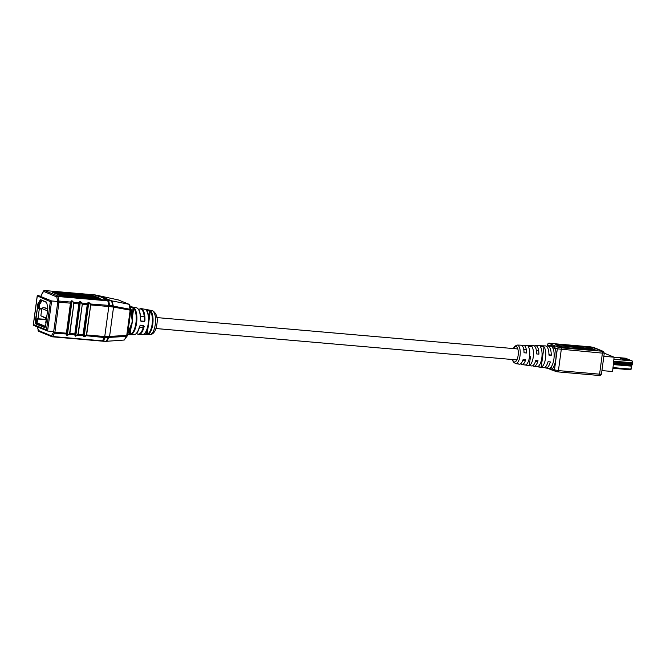 <?xml version="1.0" encoding="UTF-8"?>
<svg xmlns="http://www.w3.org/2000/svg" width="666" height="666" viewBox="0 0 666 666"><rect width="100%" height="100%" fill="white"/><g stroke="black" fill="none" stroke-linecap="round" stroke-linejoin="round"><path stroke-width="1" d="M111.472 300.799L128.938 304.262L118.398 299.95L95.28 294.946A25.008 2.789 7.7 0 0 94.389 294.863L44.539 290.534L57.617 295.895L107.467 300.224A25.008 2.789 7.7 0 0 108.342 300.299L111.472 300.799L108.708 300.907A26.091 2.905 -172.3 0 1 107.817 300.832L57.967 296.503L58.933 301.049L70.621 302.064L71.412 300.824L72.203 300.89L73.56 302.314L79.021 302.789L79.812 301.556L80.603 301.623L81.951 303.047L87.421 303.521L88.203 302.281L88.769 302.547L84.166 336.571L83.55 336.738L83.059 334.648L87.421 303.521L83.3 335.473L77.606 335.198L75.458 336.188L74.675 334.94L79.021 302.789L74.9 334.748L69.214 334.465L67.058 335.456L66.275 334.207L70.621 302.064L66.5 334.016L54.587 333.191L52.556 336.505L102.406 340.842A26.091 2.905 7.7 0 0 103.297 340.917L105.994 341.333L102.814 341.192A25.008 2.789 -172.3 0 1 102.081 341.125M88.203 302.281L90.351 303.779L90.701 304.936L86.413 334.931L84.341 336.805L83.55 336.738M79.812 301.556L80.37 301.815L75.774 335.847L75.15 336.005M82.076 304.179L81.727 303.246L82.309 304.212L78.014 334.199L75.941 336.072M71.412 300.824L71.978 301.09L67.374 335.115L66.75 335.273M73.676 303.446L73.335 302.514L73.909 303.48L69.622 333.466L67.541 335.339M66.409 294.48L65.718 293.731L69.489 294.056L76.84 295.521L57.06 293.731L82.9 296.054L79.487 296.445L72.086 295.87L76.165 296.487L71.761 295.895L71.703 296.32M82.567 297.269L84.632 296.978L84.624 296.204L76.024 296.287L81.635 297.186M94.073 298.268A3.888 0.433 -172.3 0 0 94.68 297.968L84.732 297.161L87.912 297.269L87.646 296.328L64.727 293.323L60.856 292.982L66.45 294.139L62.396 293.614M127.572 334.357L130.594 334.707A0.458 0.416 -97.3 0 1 130.17 334.215L129.545 334.34L130.061 330.511M143.431 334.249L147.178 334.082A0.458 0.416 78.9 0 0 147.611 334.573L149.85 334.59A12.071 4.72 -85 0 0 155.378 323.476A12.071 4.72 -85 0 0 152.323 310.672A12.071 4.72 -85 0 0 151.94 310.556L152.839 310.822C156.393 313.411 157.792 317.524 157.034 323.16C156.593 327.364 154.82 334.665 149.85 334.59M87.279 304.628L82.309 304.212L78.247 334.232L77.439 334.965M78.879 303.896L73.909 303.48L69.855 333.5L69.039 334.232M144.064 321.678L144.93 320.779L144.297 320.762L144.064 321.678L141.092 321.453L140.343 320.438A13.553 5.303 -85 0 0 136.78 307.842A13.553 5.303 -85 0 0 136.347 307.717L130.103 306.576M140.584 325.191L143.323 325.732L140.584 325.191L139.843 325.974C138.478 331.526 136.53 334.44 133.999 334.698A13.553 5.303 -85 0 0 139.585 326.032M136.605 333.308A12.646 4.945 -85 0 0 143.565 326.173L144.172 326.382L143.556 325.416M141.059 334.657L142.174 334.615L140.518 334.407M140.359 334.648L138.794 334.665A13.104 5.128 95 0 1 137.995 334.515M141.933 334.632L141.375 334.407M143.157 334.24L142.857 334.607A0.458 0.416 80.1 0 1 142.79 334.615L143.398 334.449M148.684 318.44L149.692 310.997L150.807 310.98L146.603 309.94L146.403 310.473M147.261 328.954L146.378 334.615L143.265 334.64L146.637 334.615M130.986 328.188L130.17 334.215A13.437 5.261 -85 0 0 135.939 322.91A13.437 5.261 -85 0 0 133.666 308.3L134.224 307.917L133.058 307.459L133.108 307.958L130.07 307.409M130.02 306.901L133.058 307.459M127.339 335.431A1.523 1.107 -148.3 0 1 127.223 335.98L124.217 340.035L105.994 341.333M99.833 296.478L97.369 295.804C100.291 296.295 100.791 296.495 98.859 296.412L94.314 294.847A1.523 0.599 95 0 1 94.389 294.863M107.759 299.725L105.295 299.051C108.225 299.542 108.724 299.75 106.785 299.667L104.287 299.209L105.295 299.051L99.967 296.57M127.323 335.298L127.439 335.381A1.523 1.523 0 0 1 127.223 335.98A1.523 1.107 -148.3 0 1 126.465 336.413L105.469 337.612A30.078 3.355 -172.3 0 1 104.437 337.529A1.523 0.599 95 0 0 104.753 336.53L108.808 306.51L90.701 304.936L86.647 334.956L104.753 336.53A30.528 3.405 7.7 0 0 105.794 336.621L126.74 335.431L130.12 310.398A1.523 0.849 -78.8 0 0 130.128 309.282L128.938 304.262M113.553 305.985A1.523 0.849 101.2 0 1 113.545 307.101L109.857 306.601A30.528 3.405 -172.3 0 1 108.808 306.51A1.523 0.599 95 0 0 108.783 305.378A30.078 3.355 7.7 0 0 109.815 305.469L130.128 309.282A1.523 0.874 167.8 0 1 130.802 309.815A1.523 0.874 167.8 0 1 130.711 310.264L113.545 307.101L109.549 336.655A1.523 0.808 -94.1 0 1 109.274 337.637M108.849 336.688L106.185 341.325M109.499 336.663L106.726 341.283M98.327 295.371L111.655 300.832L112.87 306.984M112.188 300.94L113.495 307.093M118.398 299.95L129.146 304.329L129.737 305.769M86.413 334.931L86.006 335.922L84.341 336.805M124.217 340.035L126.465 336.413A1.523 0.808 -94.1 0 0 126.74 335.431L127.439 335.381L130.819 310.348A1.523 1.523 0 0 0 130.802 309.815L129.778 305.086M143.398 325.749L143.565 326.173L140.351 325.507L139.843 325.974L140.326 325.507M141.75 334.648L142.865 334.64A0.458 0.416 80.1 0 0 142.94 334.582M146.603 309.94L146.628 310.606M146.653 310.439L149.692 310.997L149.642 310.498M141.092 321.453L140.343 320.438M132.526 316.75L133.666 308.3L133.108 307.958L132.301 313.961M58.392 294.713L61.788 295.221L61.871 294.613L56.743 294.039M70.862 294.863L70.921 294.422L66.267 293.947M62.246 294.114L60.856 292.982L60.556 293.698L61.389 294.039M61.888 295.371L59.399 295.038M60.573 293.972L77.189 295.413M64.793 293.456L60.831 292.982M65.276 293.548L87.621 296.32M71.761 295.895L79.487 296.445M90.476 304.903L88.994 302.356M72.203 300.89L73.335 302.514M80.603 301.623L81.727 303.246M85.839 335.697L104.437 337.529L102.406 340.842A1.523 0.599 95 0 1 102.015 341.134A1.523 0.599 95 0 1 101.94 341.117L52.231 336.796M107.467 300.224A1.523 0.599 95 0 1 107.817 300.832L108.783 305.378L90.126 303.971M141.667 334.39L141.242 334.64L141.841 334.64M574.383 347.302L587.77 349.2L575.615 347.411L590.576 348.626L570.97 346.844L579.37 347.119L575.665 346.603L561.838 345.987L574.383 347.302L574.242 348.351L574.883 348.468M541.217 367.174A10.748 4.204 -85 0 0 545.546 358.191A10.748 4.204 -85 0 0 543.972 346.786L540.301 346.678A10.539 4.121 95 0 1 541.833 357.842A10.539 4.121 95 0 1 537.604 366.641L541.217 367.174L543.972 346.786M529.27 365.426A10.065 3.938 -85 0 0 533.25 357.034A10.065 3.938 -85 0 0 531.843 346.445L528.171 346.337A9.857 3.854 95 0 1 529.537 356.685A9.857 3.854 95 0 1 525.665 364.893L529.27 365.426L530.519 356.243M515.884 363.669L516.933 363.819M517.64 363.927L519.322 364.169A9.532 3.73 95 0 0 523.143 359.365L525.715 359.607A9.682 3.788 -85 0 1 521.828 364.535L531.568 365.942A10.24 4.004 95 0 0 535.739 360.556L538.028 360.764A10.365 4.054 -85 0 1 533.799 366.267L543.539 367.674A10.931 4.271 95 0 0 548.043 361.713L550.341 361.921A11.056 4.321 -85 0 1 545.77 367.998L549.242 368.498M516.716 363.711L518.772 364.011L516.724 363.653M518.564 363.986L517.89 363.728M520.621 363.794A9.682 3.788 -85 0 0 521.461 364.435A9.682 3.788 -85 0 0 521.828 364.535M532.717 365.701A10.365 4.054 -85 0 0 533.399 366.158A10.365 4.054 -85 0 0 533.799 366.267M544.688 367.457A11.056 4.321 -85 0 0 545.346 367.882A11.056 4.321 -85 0 0 545.77 367.998M549.825 346.037A1.523 1.265 43.6 0 0 549.825 345.762L551.356 345.529L554.112 346.653L555.053 347.91A12.746 4.987 95 0 1 552.206 368.956L551.065 369.222A1.523 1.465 56.7 0 0 549.858 368.381L548.842 368.381L549.858 368.381L550.74 367.449A11.222 4.387 -85 0 0 553.246 348.926L551.839 346.212L547.685 345.97A11.056 4.321 -85 0 0 546.52 346.32M512.345 359.515L513.336 362.004L515.626 363.636A9.324 3.646 95 0 0 520.079 355.344A9.324 3.646 95 0 0 517.757 345.179A9.324 3.646 95 0 0 517.241 345.063L520.97 345.179A9.532 3.73 95 0 1 521.495 345.288A9.532 3.73 95 0 1 524.034 352.755L526.615 352.997A9.682 3.788 -85 0 0 524.034 345.371A9.682 3.788 -85 0 0 523.501 345.254L533.341 345.546A10.24 4.004 95 0 1 533.907 345.671A10.24 4.004 95 0 1 536.63 353.937L538.919 354.154A10.365 4.054 -85 0 0 536.163 345.737A10.365 4.054 -85 0 0 535.589 345.612L545.429 345.904A10.931 4.271 95 0 1 546.037 346.037A10.931 4.271 95 0 1 548.942 355.095L551.232 355.311A11.056 4.321 -85 0 0 548.293 346.104A11.056 4.321 -85 0 0 547.685 345.97M523.501 345.254A9.682 3.788 -85 0 0 522.186 345.771M535.589 345.612A10.365 4.054 -85 0 0 534.432 345.987M586.629 348.151L579.32 347.51M569.247 346.636L566.824 346.428M561.804 347.153L561.838 345.987L557.808 345.637M592.965 350.041L590.526 349.042M567.565 347.777L574.242 348.351M589.077 349.708L590.434 349.683L590.576 348.626M555.419 346.02L560.897 347.81L602.872 351.273L591.133 346.919L549.983 343.34L549.159 343.456L555.419 346.02A1.523 1.399 112.3 0 0 554.112 346.653A1.523 1.365 159.2 0 1 552.722 347.169M585.997 348.093L586.138 347.036L557.309 344.53L555.66 344.763L560.83 346.878L564.776 347.594L593.606 350.1L595.254 349.875L590.084 347.752L589.976 348.543M586.138 347.036L590.084 347.752M579.112 348.168L579.02 348.834M583.982 348.709L583.907 349.259M587.67 348.46L587.578 349.126M588.186 348.668L588.061 349.617M574.084 346.636L574.025 347.103M576.082 346.811L576.015 347.277M548.942 354.37L551.232 355.311M548.459 368.39A1.523 1.399 112.3 0 0 549.034 368.847L547.602 368.265M548.309 368.09L551.065 369.222A1.523 1.399 112.3 0 0 551.798 369.98L549.034 368.847M552.663 344.888A1.523 1.399 112.3 0 0 551.356 345.529A1.523 1.257 76.9 0 1 550.824 346.07M550.74 367.449A1.523 1.265 43.6 0 1 552.206 368.956L554.478 369.88L557.325 348.834L555.053 347.91A1.523 1.074 -20 0 1 553.246 348.926M42.025 300.541L39.619 304.462L39.119 308.183M37.629 319.156L37.121 322.952L45.521 326.398M36.472 319.921L36.58 319.089M38.079 307.992L38.195 307.134M46.254 318.614L40.842 315.792L46.329 318.04M46.695 308.4L45.546 307.933M43.731 307.492L47.744 309.141M47.219 311.979L47.386 310.797L41.825 308.516L40.842 315.792M43.032 307.625L41.825 308.516M39.619 304.462L38.903 304.195M57.759 301.498L51.64 300.965L37.854 295.313L37.238 296.287L33.417 324.542L46.512 329.911L47.577 331.027L53.771 331.568M46.637 302.431L41.492 300.324A1.157 0.458 -85 0 0 41.142 300.533L38.953 304.104A1.157 0.458 -85 0 0 38.72 304.861L38.403 307.168L37.179 307.251L38.278 308.083L37.446 308L35.523 319.489L36.672 320.005L36.43 321.736A1.157 0.458 -85 0 0 36.713 323.052L45.396 326.615M37.363 307.009L37.679 304.703A1.69 0.658 95 0 1 38.02 303.604L40.21 300.033A1.69 0.658 95 0 1 40.726 299.733L46.329 302.031A1.69 0.658 95 0 1 46.404 302.073A1.69 0.658 95 0 1 46.712 302.705L47.752 307.592A1.69 0.658 95 0 1 47.785 308.849L47.411 312.071M36.463 319.072L35.523 319.489L35.248 321.52A2.073 0.816 95 0 0 35.756 323.884L44.589 327.505A2.073 0.816 95 0 0 45.338 326.914A2.073 0.816 95 0 0 45.646 325.782L47.378 312.071M38.054 307.975L41.808 308.616M36.364 319.563L36.672 320.005M38.087 307.118L37.979 307.625M36.788 319.097L35.947 319.031L37.446 308L39.311 308.816L37.962 318.781L35.947 319.031L45.854 319.347M36.314 319.971L36.081 321.703A1.157 0.458 -85 0 0 36.364 323.027L45.196 326.648A1.157 0.458 -85 0 0 45.255 326.656A1.157 0.458 -85 0 0 45.488 326.531M45.663 323.01L47.477 312.004M33.3 324.85L37.221 295.879L50.333 301.648L51.64 300.965L47.577 331.027L33.575 325.333M33.417 324.542L33.791 325.374L33.417 324.542M46.154 319.347L37.962 318.781M41.742 309.132L39.311 308.816M632.392 361.322A1.282 0.499 95 0 1 632.534 361.447A1.282 0.499 95 0 1 632.7 362.779L632.575 363.703A1.282 0.499 95 0 1 632.317 364.543L631.801 365.376A1.157 0.458 -85 0 0 631.559 366.134L630.968 369.439M625.183 358.724L628.396 360.04L623.359 359.607L620.138 358.283L625.183 358.724L624.866 359.207L621.728 358.932M630.585 369.805L613.011 368.273L630.585 369.805L632.017 364.826A1.682 0.658 -85 0 0 632.359 363.736L632.484 362.812A1.682 0.658 -85 0 0 632.267 361.064A1.682 0.658 -85 0 0 632.076 360.897L625.532 358.216A1.682 0.658 -85 0 0 625.449 358.2A1.682 0.658 -85 0 0 625.366 358.2M626.007 359.831L622.194 359.124M626.506 359.873L624.85 359.357M604.278 353.188L614.11 357.192L612.587 371.42L614.11 357.192L603.854 356.302M601.922 370.587L612.179 371.478M108.342 300.299L106.776 299.658L107.892 299.817M94.497 297.893L94.772 297.344L87.995 296.661L81.568 296.62M134.224 307.917A13.894 5.436 95 0 1 136.572 323.018A13.894 5.436 95 0 1 130.594 334.707M150.807 310.98A12.313 4.82 95 0 1 152.772 324.234A12.313 4.82 95 0 1 147.611 334.573M147.178 334.082A11.855 4.637 -85 0 0 152.139 324.126A11.855 4.637 -85 0 0 150.25 311.363L147.178 334.082M129.512 320.013A14.61 5.711 95 0 1 129.262 322.469A14.61 5.711 95 0 1 128.854 324.866M151.94 310.556L141.059 308.574A13.104 5.128 95 0 1 141.483 308.699A13.104 5.128 95 0 1 144.93 320.779M78.014 334.199L83.217 334.648M69.622 333.466L74.825 333.924M70.488 303.172L58.958 302.181L54.903 332.201L66.425 333.191M53.713 331.984L54.903 332.201A1.523 0.599 95 0 1 54.587 333.191A0.916 0.666 -148.5 0 1 53.588 332.384L57.776 301.964L56.793 296.969L43.573 291.358L41.175 295.604M57.767 301.515A0.916 0.516 -12.1 0 1 58.933 301.049A1.523 0.599 95 0 1 58.958 302.181L57.776 301.964M144.172 326.382A13.104 5.128 95 0 1 138.794 334.665L136.497 333.425M142.79 334.615A12.762 4.995 -85 0 0 148.177 323.892A12.762 4.995 -85 0 0 146.104 310.106M127.656 333.774A14.344 5.611 -85 0 0 132.084 321.853A14.344 5.611 -85 0 0 130.494 308.408M58.566 294.788L52.822 292.441L54.554 292.199L90.243 295.304L94.389 296.054L100.133 298.41L58.633 294.822M37.446 326.914L38.287 330.444L51.374 335.806L53.588 332.384M105.794 336.621L103.297 340.917M108.708 300.907L109.857 306.601M51.557 335.697A0.916 0.666 -148.5 0 0 52.556 336.505A1.523 0.599 95 0 1 52.164 336.796A1.523 0.599 95 0 1 52.09 336.78A0.916 0.841 -67.7 0 1 51.374 335.806M56.66 296.72A0.916 0.841 -67.7 0 1 57.617 295.895A1.523 0.599 95 0 1 57.967 296.503A0.916 0.516 -12.1 0 0 56.793 296.969M44.331 290.543A1.523 0.599 95 0 1 44.464 290.518A1.523 0.599 95 0 1 44.539 290.534A0.916 0.841 -67.7 0 0 43.573 291.358M94.239 294.855A1.523 0.599 95 0 1 94.314 294.847L44.464 290.518L43.448 291.067A0.916 0.666 -148.5 0 1 43.831 290.817M144.297 320.762A12.646 4.945 -85 0 0 138.67 309.54M140.942 320.995L143.906 321.22M138.603 309.665A13.095 5.12 95 0 1 140.551 320.463L140.834 320.97M143.565 326.173L142.291 325.657M139.793 326.015A13.095 5.12 95 0 1 136.555 333.175M146.795 311.08A12.304 4.812 95 0 1 148.56 322.369A12.304 4.812 95 0 1 144.872 333.191M130.486 308.366A13.886 5.436 95 0 1 132.368 321.095A13.886 5.436 95 0 1 128.238 333.158M74.059 294.672L90.201 296.079L90.285 295.479L54.595 292.374L54.512 292.973L60.581 293.498M99.95 298.693L94.231 296.187L94.147 296.795L98.734 298.668M90.368 297.943A3.888 0.433 -172.3 0 1 87.837 297.427M84.732 297.161L83.416 297.344M71.745 296.029L61.796 295.163M88.17 296.07L75.874 295.005M60.556 293.673L54.579 293.148M98.11 298.618L94.763 297.244M61.821 294.996L71.77 295.862M82.209 296.162L61.555 294.364M75.466 295.263L71.004 294.264M69.455 294.747L69.489 294.056M84.624 296.204L88.079 296.503M90.201 296.179L94.106 296.878M94.389 296.054L90.243 295.304M54.063 292.94L54.529 293.132M54.554 292.199L52.739 292.399M105.336 299.225L104.346 299.225M97.411 295.979L98.851 296.412M62.712 295.546L100.2 298.709M39.011 331.418A0.916 0.841 -67.7 0 1 38.287 330.444M38.287 330.711A0.916 0.516 -12.1 0 1 38.153 330.203M43.39 291.475A0.916 0.666 -148.5 0 1 43.448 291.067L41.234 295.18M41.242 295.105L41.101 295.596M66.5 334.016L66.983 335.081L71.578 301.057L70.796 302.289M74.9 334.748L75.375 335.806L79.978 301.781L79.187 303.022M83.3 335.473L83.774 336.538L88.37 302.514L87.587 303.754M512.562 359.532A7.801 3.047 -85 0 0 514.152 361.921A7.801 3.047 -85 0 0 518.123 355.444A7.801 3.047 -85 0 0 516.233 346.561A7.801 3.047 -85 0 0 513.511 348.584M517.415 363.894L515.626 363.636A9.324 3.646 95 0 1 515.276 363.544M549.592 346.029A12.746 4.987 95 0 1 549.825 345.762L547.56 344.838L547.402 345.987M560.897 347.81A1.523 0.599 95 0 1 561.272 349.55L558.424 370.596L599.575 374.175L602.414 353.13L557.325 348.834A1.523 1.399 112.3 0 1 558.924 347.452M551.798 369.98L557.717 371.878A1.523 0.599 -85 0 0 558.424 370.596L554.478 369.88A1.523 1.399 112.3 0 0 555.677 371.503L557.65 371.861A1.523 0.599 -85 0 0 557.717 371.878L598.867 375.457A1.523 0.599 -85 0 0 599.575 374.175L601.448 374.109C600.291 375.599 599.425 376.049 598.867 375.457A1.523 0.599 -85 0 1 598.792 375.441L557.792 371.878M557.309 344.53L557.192 345.388M581.535 348.493L581.46 349.042M549.159 343.456A1.523 1.399 -67.7 0 0 547.56 344.838L547.144 346.037M601.448 374.109L604.295 353.063L602.414 353.13A1.523 0.599 95 0 0 602.047 351.39M547.335 344.672C548.143 343.24 549 342.79 549.916 343.323L593.481 347.361A1.523 1.399 112.3 0 0 593.106 347.269M604.295 353.063L603.246 351.365A1.523 1.399 112.3 0 0 602.872 351.273M46.512 329.911L50.333 301.648M35.248 321.52L36.43 321.736M36.713 323.052L35.756 323.884M44.589 327.505L45.305 326.656M38.02 307.326L37.179 307.251M36.405 319.264L35.564 319.189M36.439 319.913L35.756 319.855M41.492 300.324L40.726 299.733M41.142 300.533L40.21 300.033M38.953 304.104L38.02 303.604M38.72 304.861L37.679 304.703M614.218 359.349L632.076 360.897M625.532 358.216L614.119 357.226M613.844 362.129L632.575 363.703M632.7 362.779L613.969 361.205M613.577 364.111L631.801 365.376M632.317 364.543L613.694 363.236M613.103 367.607L631.16 369.13M631.559 366.134L613.511 364.61M538.686 350.774L536.388 350.574M526.331 349.7L523.742 349.475M517.823 348.959L156.893 317.582M144.197 316.475L140.518 316.159M537.737 361.721L535.439 361.521M525.374 360.647L522.793 360.423M516.874 359.906L155.944 328.529M143.248 327.422L139.56 327.106M104.271 299.267L106.776 299.658M133.999 334.698L129.371 334.732M103.655 341.267L52.164 336.796L38.786 331.368L37.329 326.864M142.857 334.607C148.177 334.557 150.957 314.477 146.312 310.223L146.37 310.473M138.578 309.399L141.059 308.574M136.347 307.717C139.327 308.783 140.742 313.045 140.584 320.479M130.411 308.025L132.343 321.678L127.631 333.916M62.704 295.538L58.608 294.805L52.714 292.432M57.01 293.731L60.589 293.972M65.776 293.739L66.325 293.972M61.056 294.164L61.722 294.43M79.479 296.445L82.809 296.054M64.752 293.323L65.293 293.548M94.772 297.344C94.097 297.186 96.886 297.153 89.868 296.154C85.731 296.012 88.22 296.195 87.371 296.345M517.241 345.063L514.718 346.253L513.295 348.559M567.698 346.786L567.557 347.835M579.37 347.119L579.312 347.569M603.246 351.365L593.481 347.361M625.449 358.2L614.11 357.209"/></g></svg>
